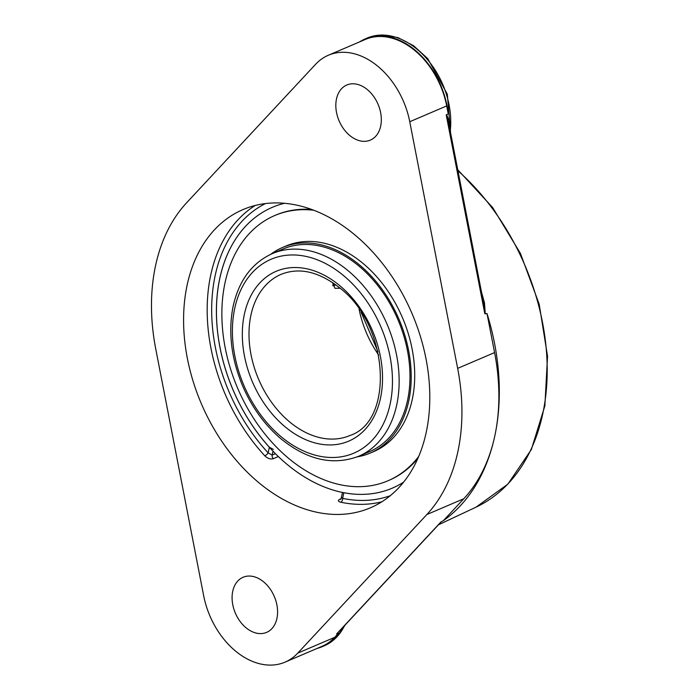 <?xml version="1.0" encoding="UTF-8"?>
<svg xmlns="http://www.w3.org/2000/svg" width="699" height="699" viewBox="0 0 699 699"><rect width="100%" height="100%" fill="white"/><g stroke="black" fill="none" stroke-linecap="round" stroke-linejoin="round"><path stroke-width="1.05" d="M340.116 288.233L334.961 288.329L332.488 282.492M390.304 495.705A158.996 112.347 66.9 0 1 342.65 498.361L343.838 492.708A152.688 107.891 66.9 0 0 364.764 494.315A152.688 107.891 66.9 0 0 403.646 482.144A152.688 107.891 66.9 0 1 364.616 494.315A152.688 107.891 66.9 0 1 219.661 278.918A152.688 107.891 66.9 0 1 248.792 223.007A152.688 107.891 66.9 0 1 284.441 203.313A152.688 107.891 66.9 0 0 248.783 223.016A152.688 107.891 66.9 0 0 269.351 447.229L268.154 452.882A158.996 112.347 66.9 0 1 265.419 203.592M335.791 284.816A11.638 5.845 -58.6 0 1 332.724 285.035M332.977 285.83A13.22 6.641 121.4 0 0 334.707 285.297L335.8 284.825M358.823 456.202L369.666 451.571A110.154 77.834 -113.1 0 0 397.932 319.688A110.154 77.834 -113.1 0 0 283.069 249.001L272.226 253.641C251.902 262.955 238.857 280.561 233.09 306.442C228.127 331.684 231.168 357.853 242.203 384.931C251.395 406.608 264.213 424.485 280.666 438.57C307.079 460.064 333.135 465.945 358.823 456.202A110.154 77.834 -113.1 0 0 387.097 324.327A110.154 77.834 -113.1 0 0 272.226 253.641M357.32 456.823A111.753 78.97 -113.1 0 0 370.295 453.039A111.753 78.97 -113.1 0 0 398.98 319.242A111.753 78.97 -113.1 0 0 282.44 247.533A111.753 78.97 -113.1 0 0 270.74 254.296M313.571 210.207A144.195 101.897 -113.1 0 0 274.628 215.589A144.195 101.897 -113.1 0 0 266.852 436.412A144.195 101.897 -113.1 0 0 387.997 480.763L389.037 480.318A144.195 101.897 -113.1 0 0 417.967 458.247M311.614 209.473A144.195 101.897 -113.1 0 0 275.668 215.143L274.628 215.589M387.997 480.763A144.195 101.897 -113.1 0 0 418.797 456.325M370.295 453.039L373.799 451.545A111.753 78.97 -113.1 0 0 402.484 317.748A111.753 78.97 -113.1 0 0 285.943 246.031L282.44 247.533M359.592 41.896A72.495 51.228 66.9 0 1 365.149 38.926A72.495 51.228 66.9 0 1 448.234 113.893L446.215 114.951L484.809 313.685L483.822 303.978M484.809 313.685L485.281 313.842L484.494 302.964L481.524 292.147M446.521 114.627L449.073 120.455L450.173 130.757M446.224 115.003L448.793 123.609L483.83 304.048M336.586 633.984L338.438 632.193M485.281 313.842L487.002 313.528A204.999 144.859 66.9 0 1 494.944 435.285A204.999 144.859 66.9 0 1 443.349 520.685L440.92 521.97L336.56 634.019L338.526 633.233A72.495 51.228 66.9 0 1 322.16 646.706A72.495 51.228 66.9 0 1 317.066 648.454M336.778 633.958L340.929 629.519M441.48 521.62L440.449 522.669M440.92 521.97L440.65 522.45M275.476 453.686L272.182 455.093L268.154 452.882A3.154 1.005 137.3 0 1 264.834 455.844C267.63 458.535 270.461 459.479 273.326 458.693L278.377 456.534M342.021 497.732L342.65 498.361A3.154 2.001 -78.2 0 1 340.797 502.231C337.949 501.463 337.608 500.484 339.793 499.278A3.154 2.228 -113.1 0 0 340.762 499.269M273.388 449.37L269.351 447.229M187.026 285.62A162.151 114.584 66.9 0 1 242.964 209.595A162.151 114.584 66.9 0 1 412.061 313.65A162.151 114.584 66.9 0 1 370.444 507.789A162.151 114.584 66.9 0 1 233.947 457.583A162.151 114.584 66.9 0 1 187.026 285.62M249.482 630.236A29.961 21.171 66.9 0 1 232.348 602.022A29.961 21.171 66.9 0 1 243.06 577.278A29.961 21.171 66.9 0 1 260.194 579.41A29.961 21.171 66.9 0 1 277.32 607.623A29.961 21.171 66.9 0 1 266.616 632.377A29.961 21.171 66.9 0 1 249.482 630.236M353.213 137.974A29.961 21.171 66.9 0 1 336.088 109.76A29.961 21.171 66.9 0 1 346.791 85.016A29.961 21.171 66.9 0 1 363.926 87.148A29.961 21.171 66.9 0 1 381.06 115.361A29.961 21.171 66.9 0 1 370.348 140.115A29.961 21.171 66.9 0 1 353.213 137.974M186.554 202.85L315.642 64.264A72.102 50.948 66.9 0 1 328.338 55.256A72.102 50.948 66.9 0 1 409.754 121.722L457.653 368.373A184.51 130.381 66.9 0 1 426.853 514.534L297.765 653.119A72.102 50.948 66.9 0 1 285.07 662.128A72.102 50.948 66.9 0 1 203.654 595.662L155.755 349.011A184.51 130.381 66.9 0 1 186.554 202.85M285.07 662.128L322.003 646.339A72.102 50.948 -113.1 0 0 334.707 637.331L338.526 633.233M448.234 113.893L446.687 105.933A72.102 50.948 -113.1 0 0 365.271 39.467L328.338 55.256M443.349 520.685L463.786 498.745A184.51 130.381 -113.1 0 0 494.944 435.285A184.51 130.381 -113.1 0 0 494.586 352.584L487.002 313.528M250.862 315.432A87.62 61.914 66.9 0 1 281.085 274.358C299.382 267.079 318.893 271.57 339.627 287.831C389.457 325.315 394.288 421.148 349.972 435.486A87.62 61.914 66.9 0 1 276.21 408.356A87.62 61.914 66.9 0 1 250.862 315.432M244.292 314.62A92.347 65.26 -113.1 0 0 332.235 444.887A92.347 65.26 -113.1 0 0 360.824 309.203A92.347 65.26 -113.1 0 0 244.292 314.62M234.646 308.731A105.418 74.496 66.9 0 1 367.674 302.545A105.418 74.496 66.9 0 1 335.031 457.434A105.418 74.496 66.9 0 1 234.646 308.731M359.094 309.238A87.62 61.914 -113.1 0 0 378.657 354.987M457.959 170.818A203.138 143.548 66.9 0 1 546.863 357.512A203.138 143.548 66.9 0 1 476.01 507.168L438.483 524.783M344.563 625.614A72.495 51.228 66.9 0 1 324.214 645.832L336.437 637.505L345.402 624.714M365.149 38.926L367.202 38.043A72.495 51.228 66.9 0 1 425.971 57.86A72.495 51.228 66.9 0 1 450.235 131.062M273.012 451.17L272.182 455.093A3.154 2.228 -113.1 0 0 273.326 458.693M255.161 205.489A162.151 114.584 -113.1 0 0 210.626 275.537A162.151 114.584 -113.1 0 0 264.834 455.844M340.894 499.226A3.154 2.228 -113.1 0 0 340.929 499.208L342.536 492.454M340.797 502.231A162.151 114.584 -113.1 0 0 381.837 501.803M341.164 498.693L339.793 499.278M297.765 653.119L334.707 637.331M426.853 514.534L463.786 498.745M457.653 368.373L494.586 352.584M409.754 121.722L446.687 105.933M361.103 312.226L377.879 351.466M440.728 522.363L338.176 632.473M457.749 169.735L492.646 207.524L520.449 253.44L539.191 304.214L547.535 356.245L544.879 405.848L531.354 449.509L507.858 484.136L476.01 507.168M322.16 646.706L324.214 645.832M367.202 38.043L382.135 34.95L398.072 37.641L413.686 45.793L427.788 58.69L447.325 94.208L450.619 133.046"/></g></svg>
